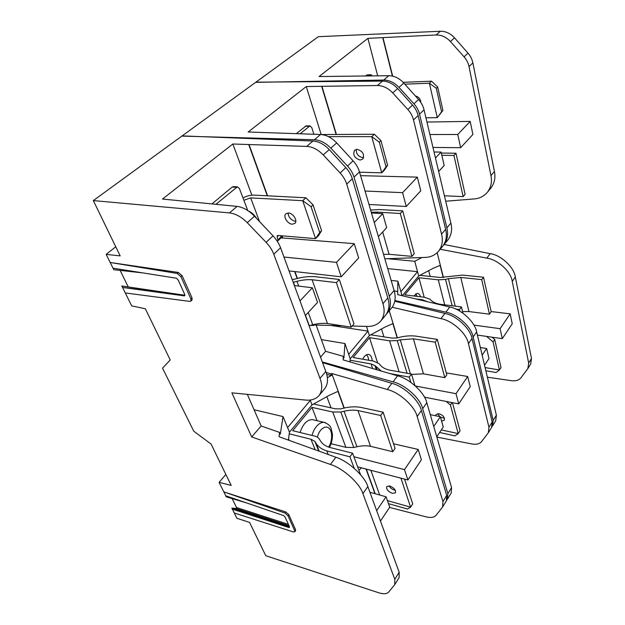 <?xml version="1.0" encoding="UTF-8"?>
<svg xmlns="http://www.w3.org/2000/svg" width="625" height="625" viewBox="0 0 625 625"><rect width="100%" height="100%" fill="white"/><g stroke="black" fill="none" stroke-linecap="round" stroke-linejoin="round"><path stroke-width="0.94" d="M395.297 490.297L394.523 490.141C392.094 489.344 390.273 487.922 389.062 485.867M392.344 493.367C388.07 491.531 386.188 489.266 386.695 486.578L389.805 486.016C394.086 487.844 395.984 490.109 395.484 492.805L392.344 493.367M289.234 440.391L288.547 438.758M313.602 404.031L335.297 408.797L340.633 408.906L343.859 408.125C349.742 406.719 355.273 406.461 360.469 407.336L383.125 412.188L380.672 415.484L357.977 410.562L370.516 446.305C366.242 445.5 361.719 445.648 356.93 446.766L344.055 411.242C348.977 410.07 353.617 409.844 357.977 410.562M289.242 433.844L310.977 439.258L314.883 441.383L316.062 443.32C318.25 446.836 321.836 449.367 326.812 450.914L349.938 456.812L352.609 453.211L329.523 447.398C325.398 446.102 322.414 443.992 320.57 441.078L319.375 439.156C318.242 437.406 316.344 436.305 313.695 435.852L292.711 430.695L311.953 407.383L332.734 412.008L340.805 412.023L353.773 447.516L356.93 446.766M344.055 411.242L340.805 412.023M315.172 449.766L310.977 439.258M311.953 407.383L317.125 420.727M400.953 478.164L410.602 507.156L412.727 503.867L404.531 479.102M360.531 474.664L358.883 470.18L361.531 467.883L370.852 470.32L379.68 495M331.047 443.68L345.891 447.367L353.773 447.516M370.516 446.305L392.742 451.703L395.078 448.383L383.125 412.188M392.742 451.703L380.672 415.484M345.891 447.367L332.734 412.008M352.609 453.211L360.492 474.625M326.812 450.914L328.195 454.469M354.211 468.313L349.938 456.812M387.422 500.625L410.602 507.156L407.453 509.023L388.484 503.641M300.047 432.5C302.906 424.094 306.953 419.789 312.188 419.578L313.789 419.953M295.82 221.312L295.398 221.305C290.953 220.164 288.492 217.383 288.039 212.961M292.328 224.211C287.672 224.117 282.812 216.414 285.797 213.82L288.383 212.969C293.039 213.016 297.93 220.758 294.969 223.344L292.328 224.211M211.93 203.938L232.148 187.094L233.508 186.656M242.984 197.914C246.797 195.984 250.43 195.047 253.875 195.117L305.859 197.773L302.727 200.688L250.672 197.891L259.5 221.508M215.898 204.328L237.367 186.828L239.438 188.562L243.875 200.273L250.672 197.891M293.195 282.305L296.969 281.32C302.391 279.93 307.438 279.406 312.109 279.758L327.461 323.531L351.234 327.148L353.984 323.945L339.305 279.484L315.047 276.688C309.484 276.266 303.469 276.875 297 278.539L292.25 279.727M327.461 323.531C322.891 323.055 317.977 323.469 312.719 324.781L308.25 312.453M309.062 325.711L312.719 324.781M276.992 240.828L278.086 240.664L277.164 236.773L277.273 235.68L277.93 235.469L315.539 238.633L302.727 200.688L311.078 206.711L313.039 204.859L321.594 230.68L318.539 235.648L315.539 238.633L319.695 232.562L311.078 206.711M278.086 240.664L281.125 237.781L280.875 235.719M351.234 327.148L336.398 282.625L312.109 279.758M336.398 282.625L339.305 279.484M305.859 197.773L313.039 204.859M319.695 232.562L321.594 230.68M225.859 474.445L219.094 482.344L231.188 485.414L211.102 444.078L193.758 431.187L162.539 368.148L170.234 359.969L145.344 308.758L131.695 305.883L125.289 292.945L189.758 301.398L190.883 301.102L190.898 298.953L180.945 276.711L177.195 273.445L110.195 262.484L106.18 254.367L120.18 255.891L93.328 200.586L229.461 212.914L237.031 206.391L162.484 199.047L232.836 144.016L306.688 146.406L312.93 141.023L182.141 135.891L93.328 200.586M362.898 493.617C359.898 483.414 342.93 468.156 330.422 464.453L335.883 457.25C348.203 461.047 364.922 476.375 367.852 486.57L362.898 493.617L394.797 579.328L394.773 584.609L388.664 592.078C386.82 594.031 383.492 594.258 378.68 592.758L265.758 555.711L249.578 522.391L236.898 518.289L234.258 512.961L293.375 531.945L294.734 531.805L294.695 530.766L287.953 515.703L284.859 513L223.805 491.867L225.758 495.805L283.688 515.617L285.141 517.148L289.445 526.688L289.102 527.594L232.367 509.148L231.859 508.117L236.047 508.453L236.508 507.508L232.141 498.602M246.578 502.922L226.281 496.844L225.766 495.805M294.734 531.805L295.562 530.719L295.531 529.664L288.805 514.609L285.688 511.938L223.812 491.867L219.094 482.344M330.422 464.453L251.672 436.953L231.883 392.844L305.234 400.031C311.164 400.688 315.805 399.164 319.141 395.445C322.281 390.906 322.57 385.211 319.992 378.359L273.797 254.242C272.188 250.016 269.633 246.055 266.109 242.336L247.25 222.688C241.492 216.906 235.562 213.648 229.461 212.914M190.883 301.102L192.008 300.078L192.039 297.906L182.117 275.688L178.328 272.453L110.203 262.484L113.023 268.18L176.492 278.234L178.297 280.195L184.641 294.266L184.469 295.891L122.562 287.453L121.836 285.977L168.164 292.875L122.57 287.445L125.281 292.945M387.82 297.914L352.312 178.773L346.727 184.148L382.953 303.68L387.82 297.914C389.828 304.547 389.156 310.227 385.812 314.945L385.469 315.352M322.555 362.641L391.906 383.336C403.773 386.203 419.156 400.383 421.383 410.5L417.156 416.508L442.938 501.562L446.711 495.461L421.383 410.5M446.711 495.461L446.352 500.891L442.578 507.016L442.938 501.562M312.93 141.023C318.727 141.43 324.156 144.281 329.234 149.578L345.828 167.633C348.922 171.047 351.086 174.766 352.312 178.773M120.133 270.398L128.242 286.93M142.859 272.906L113.773 269.695L113.023 268.188M115.75 246.766L106.18 254.367M442.578 507.016L436.078 515.281C434.141 517.469 430.836 518 426.188 516.883L389.57 507.422M231.859 508.117L274.133 521.812L232.367 509.141L234.258 512.961M327.344 377.719L331.523 375.414L330.984 373.914L331.781 373.523L344.25 408.031M310.141 400.016L312.023 404.906L289.484 432.148L288.359 440.078M344 408.086L337.961 391.375L329.312 395.297L312.023 404.906M417.156 416.508C414.883 406.375 399.281 392.258 387.25 389.477L391.906 383.336M331.781 373.523L387.25 389.477M418.188 449.438L421.398 459.773L407.898 479.984L404.492 469.617L418.188 449.438L393.57 443.813M366.328 469.141L375.219 493.75M309.078 400.109L310.281 400.375L287.594 427.586L289.484 432.148M287.594 427.586L283.016 416.57L280.312 434.148L279.57 432.406L279.055 436.719L335.883 457.25M394.797 579.328L399.172 572.258L367.852 486.57M399.172 572.258L399.141 577.523L394.773 584.609M382.953 303.68C385 310.336 384.328 316.047 380.945 320.812C377.43 324.773 372.789 326.641 367.016 326.414L352.203 326.023M342.062 325.75L314.258 325.016L313.453 325.492L313.156 324.672M346.727 184.148C345.469 180.117 343.273 176.391 340.125 172.977L345.828 167.633M329.234 149.578L323.25 154.914L340.125 172.977M323.25 154.914C318.086 149.617 312.57 146.781 306.688 146.406M249.039 144.508L267.578 195.82M282.031 235.812L282.82 237.992L280.906 237.984M354.234 243.656L336.484 262.375L341.219 276.805L358.672 257.938L354.234 243.656L282.82 237.992M294.953 271.578L297.43 278.43M314.062 324.461L314.258 325.016M248.758 144.633L267.258 195.805M281.711 235.789L282.555 238.125M294.641 271.547L297.148 278.5M309.109 325.852L309.656 325.562M326.859 396.656L331.031 407.859M374.938 493.672L366.039 469.062M251.875 195.172L232.836 144.016M319.992 378.359L325.789 371.484L280.562 247.734L273.797 254.242M266.109 242.336L273.023 235.859L254.508 216.219L247.25 222.688M247.344 394.359L261.148 425.984L279.57 432.406M261.148 425.984L251.672 436.953M330.984 373.914L326.133 372.477M310.336 325.391L313.453 325.492M168.164 292.875L184.922 295.234M274.133 521.812L289.531 526.914M283.016 416.57L254.055 409.742M331.523 375.414L326.727 374.492M325.789 371.484C328.312 378.32 328.016 383.984 324.906 388.477L324.586 388.867M237.031 206.391C243.031 207.164 248.859 210.438 254.508 216.219M273.023 235.859C276.477 239.57 278.992 243.531 280.562 247.734M336.484 262.375L283.953 257.031M341.219 276.805L289.031 270.914M305.359 315.578L317.539 302.414L312.383 287.789L294.383 285.547M312.383 287.789L299.977 300.867M376.656 510.648L386.07 496.781L369.945 492.281M386.07 496.781L389.734 507.18L380.461 521.062M407.898 479.984L357.625 466.828M404.492 469.617L353.914 456.742M363.672 157.539L362.758 157.617C358.219 156.586 356.055 153.836 356.273 149.391M360.195 160.047C354.531 158.203 352.641 154.953 354.547 150.281L357.102 149.312C362.773 151.133 364.68 154.375 362.812 159.055L360.195 160.047M296.273 133.672L306.109 125.898M321.414 134.547L374.352 134.25L371.75 136.656L328.445 136.625M300.109 133.805L309.977 125.867L311.789 127.625L313.883 134.266M382.664 232L389.07 254.281L411.922 256.367L414.227 253.68L402.711 210.883L379.398 209.547L370.617 210.047M389.07 254.281L383.547 254.367M371.289 212.336L376.945 212.109L377.289 213.313M411.922 256.367L400.297 213.492L376.945 212.109M400.297 213.492L402.711 210.883M359.578 172.195L381.758 172.836L371.75 136.656L379.32 142.172L380.945 140.633L387.617 165.25L384.25 170.352L381.758 172.836L386.039 166.812L379.32 142.172M374.352 134.25L380.945 140.633M386.039 166.812L387.617 165.25M362.773 359.211C364.281 356.016 366.086 354.398 368.172 354.367C369.797 354.508 370.992 355.711 371.766 357.961L372.305 360.883M368.703 360.25L368.164 357.336L366.609 354.688M444.461 418.313L440.453 417.102M439.836 416.648L437.703 413.656M435.703 415.789L436.016 414.547L439.094 413.742C443.18 415.273 444.898 417.43 444.258 420.195L441.578 421.078M370.781 334.812L391.773 338.078L396.836 338L399.836 337.25C405.305 335.914 410.523 335.523 415.508 336.086L437.281 339.383L435.203 342.18L413.391 338.828L423.453 373.828L411.586 374.398M410.406 373.867L400.258 339.828L413.391 338.828M350.102 360.219L371.102 363.969L374.961 365.594L381.273 371.039M389.82 373.539L409.227 377.094L411.484 374.062L389.266 370.055C385.273 369.125 382.297 367.492 380.32 365.156L379.039 363.617L373.406 361.078L353.109 357.508L369.508 337.641L389.586 340.82L397.234 340.578L407.07 373.266M400.258 339.828L397.234 340.578M372.586 368.5L371.102 363.969M369.508 337.641L377.43 362.289M452.055 402.586L450.414 405.008L458.219 433.602L460.047 430.773L452.438 402.664M423.453 373.828L444.82 377.648L446.812 374.812L437.281 339.383M444.82 377.648L435.203 342.18M399.102 371.828L389.586 340.82M411.484 374.062L414.898 385.539M410.797 382.32L409.227 377.094M450.414 405.008L446.211 401.445M441.336 429.922L458.219 433.602L454.953 435.867L439.617 432.484M386.289 314.297L387.188 313.273C390.594 308.484 391.297 302.781 389.305 296.156L354.008 177.141C352.789 173.133 350.625 169.438 347.516 166.055L330.836 148.148C325.734 142.898 320.258 140.102 314.398 139.766L320.516 134.492L248.18 132.008L306.289 86.547L377.383 85.523L382.523 81.094L255.898 82.164L181.852 136.102L314.398 139.766M446.773 500.008L447.477 499.07L447.859 493.602L422.672 408.664C420.469 398.547 405.008 384.547 393.031 381.852L322.297 361.938M445.641 229.344L418.133 115.516L413.523 119.938L441.563 234.172L445.641 229.344C447.211 235.727 446.25 241.336 442.766 246.172L442.414 246.602M394.805 301.234L444.898 313.422C456.266 315.5 470.398 328.594 472.023 338.523L468.438 343.625L488.953 427.219L492.195 421.984L472.023 338.523M492.195 421.984L491.57 427.492L488.328 432.758L488.953 427.219M382.523 81.094C388.07 81.219 393.117 83.703 397.672 88.547L412.547 105.109C415.32 108.242 417.18 111.711 418.133 115.516M488.328 432.758L481.57 441.602C479.57 443.961 476.328 444.742 471.844 443.953L436.844 437.094M389.273 310.766L397.398 337.859M366.477 326.398L369.406 335.555L350.195 358.773L350 361.898M397.18 337.914L392.891 323.648L385.078 327.047L369.406 335.555M468.438 343.625C466.773 333.672 452.453 320.641 440.945 318.633L444.898 313.422M392.172 307.242L440.945 318.633M467.672 376.492L470.242 386.641L458.719 403.898L456.008 393.688L467.672 376.492L446.297 372.898M367.984 331.133L348.664 354.312L350.195 358.773M348.664 354.312L344.977 343.531L343.906 358.023L343.312 356.312L343.156 359.898L397.602 375.812C409.422 378.594 424.672 392.656 426.828 402.758L422.672 408.664M447.859 493.602L451.578 487.602L426.828 402.758M451.578 487.602L451.188 493.039L447.477 499.07M441.563 234.172C443.164 240.578 442.203 246.219 438.68 251.102C435.07 255.203 430.484 257.312 424.914 257.43L384.836 258.773M413.523 119.938C412.555 116.125 410.664 112.641 407.852 109.508L412.547 105.109M397.672 88.547L392.75 92.938L407.852 109.508M392.75 92.938C388.125 88.086 383 85.617 377.383 85.523M321.953 86.297L336.352 134.289M417.32 177.133L402.594 192.664L406.266 206.484L420.773 190.797L417.32 177.133L360.586 175.656M321.695 86.406L336.07 134.289M381.492 328.992L383.938 336.859M321.172 134.531L306.289 86.547M389.305 296.156L394.086 290.484L359.484 171.883L354.008 177.141M347.516 166.055L353.102 160.812L336.695 142.922L330.836 148.148M316.141 325.062L325.586 351.32L343.312 356.312M325.586 351.32L320.555 357.156M367.992 331.125L330.969 325.461M344.977 343.531L321.383 339.617M394.086 290.484C396.039 297.094 395.328 302.773 391.969 307.508L391.625 307.922M320.516 134.492C326.289 134.867 331.68 137.672 336.695 142.922M353.102 160.812C356.164 164.203 358.289 167.891 359.484 171.883M402.594 192.664L365.07 191.031M406.266 206.484L368.992 204.477M378.375 236.633L386.68 227.656L382.703 213.641L371.469 212.961M382.703 213.641L374.266 222.539M433.75 426.492L440.352 416.758L430.305 414.664M440.352 416.758L443.266 427.023L436.758 436.781M458.719 403.898L424.484 397.18M456.008 393.688L415.438 386.016M443.141 245.68L443.922 244.773C447.461 239.883 448.445 234.25 446.883 227.867L419.531 114.164C418.586 110.367 416.727 106.914 413.938 103.805L398.992 87.367C394.414 82.562 389.328 80.125 383.734 80.055L388.789 75.703L319.086 76.539L367.891 38.359L436.078 34.969L440.391 31.258L318.328 36.688L255.656 82.344L383.734 80.055M491.969 426.711L492.531 425.922L493.188 420.383L473.125 336.969C471.516 327.031 457.312 314.102 445.859 312.156L394.93 300.508M494.414 171.492L472.883 62.891L469.023 66.602L490.953 175.594L494.414 171.492C495.656 177.625 494.508 183.117 490.953 187.984L490.602 188.414M444.156 244.492L490.211 253.648C501.078 255.141 514.156 267.297 515.328 276.984L512.242 281.375L528.672 363.055L531.492 358.508L515.328 276.984M531.492 358.508L530.664 364.031L527.852 368.602L528.672 363.055M440.391 31.258C445.68 31.188 450.391 33.383 454.531 37.852L468 53.141C470.516 56.039 472.141 59.289 472.883 62.891M527.852 368.602L520.969 377.797C518.938 380.266 515.766 381.227 511.453 380.688L487.375 377.195M437.18 252.727L443.438 277.547M421.883 257.531L414.742 261.281L418.703 275.977L402.359 295.734M443.227 277.578L440.148 265.375L433.023 268.367L418.703 275.977M512.242 281.375C511.047 271.656 497.813 259.547 486.812 258.133L490.211 253.648M440.195 249.273L486.812 258.133M510.172 313.844L512.234 323.766L502.281 338.664L500.109 328.68L510.172 313.844L491.141 311.57M387.703 268.609L417.555 271.664L400.891 291.648L402.039 295.656M400.891 291.656L397.883 281.164L397.633 294.609L449.75 307.023C461.062 309.039 475.086 322.031 476.656 331.938L473.125 336.969M493.188 420.383L496.383 415.219L476.656 331.938M496.383 415.219L495.727 420.734L492.531 425.922M490.953 175.594C492.219 181.742 491.062 187.273 487.477 192.188C483.844 196.336 479.352 198.594 474 198.953L445.703 201.219M469.023 66.602C468.266 62.984 466.617 59.727 464.07 56.828L468 53.141M454.531 37.852L450.406 41.523L464.07 56.828M450.406 41.523C446.211 37.055 441.438 34.875 436.078 34.969M382.961 37.586L392.68 76.148M470.18 121.398L457.766 134.484L460.648 147.695L472.891 134.453L470.18 121.398L426.945 122.039M382.734 37.688L392.414 76.086M428.68 270.672L430.188 276.414M377.695 75.844L367.891 38.359M446.883 227.867L450.883 223.117L424.055 109.82L419.531 114.164M413.938 103.805L418.547 99.484L403.828 83.062L398.992 87.367M394.18 290.812L397.531 291.586M397.883 281.164L391.141 280.414M414.742 261.281L387.43 258.688M450.883 223.117C452.422 229.477 451.438 235.078 447.938 239.922L447.586 240.352M388.789 75.703C394.305 75.805 399.32 78.258 403.828 83.062M418.547 99.484C421.297 102.594 423.125 106.039 424.055 109.82M457.766 134.484L429.898 134.516M460.648 147.695L432.969 147.453M438.656 171.469L444.18 165.492L441.07 152.094L434.047 152.008M441.07 152.094L435.469 158.008M482.156 355.148L486.648 348.516L480.359 347.555M486.648 348.516L488.984 358.578L484.539 365.227M502.281 338.664L477.406 335.086M500.109 328.68L473.898 325.094M417.055 296.375L415.672 293.844M419.906 275.336L440.18 277.469L462.617 275.102L483.516 277.227L481.727 279.625L460.789 277.461L468.945 311.555L462.555 311.594M455.203 306.156L448.375 278.68L460.789 277.461M415.727 298.914L422.391 299.742L426.789 301.555M455.688 309.031L459.492 309.516L461.422 306.93L440.086 304.266C436.234 303.609 433.281 302.344 431.242 300.453L429.914 299.203L424.375 297.258L404.789 294.883L418.93 277.758L438.297 279.828L445.555 279.398L452.172 305.773M448.375 278.68L445.555 279.398M422.617 300.562L422.391 299.742M413.719 295.969L417.273 293.352C418.734 293.453 419.82 294.602 420.539 296.797M418.93 277.758L424.195 297.234M494.727 339.477L493.078 341.906L499.414 369.969L501.008 367.508L494.727 339.477L492.016 337.188M468.945 311.555L489.461 314.18L491.18 311.734L483.516 277.227M489.461 314.18L481.727 279.625M444.703 304.844L438.297 279.828M461.422 306.93L462.945 313.18M459.906 311.203L459.492 309.516M493.078 341.906L486.555 336.398M485.102 367.586L499.414 369.969L496.094 372.5L485.859 370.773M365.508 75.992L367.109 74.883L370.961 74.703L372.352 75.906M369.195 75.945L370.961 74.703M444.414 195.789L463.156 196.617L465.109 194.336L455.984 153.234L441.297 153.047M425.945 117.82L437.273 117.664L429.375 83.211L431.562 81.18L403.156 82.336M431.562 81.18L437.664 87L442.922 110.438L437.273 117.664L441.594 111.758L436.297 88.289L429.375 83.211L404.828 84.172M463.156 196.617L453.938 155.453L441.812 155.273M453.938 155.453L455.984 153.234M415.422 96C418.75 96.852 420.547 99 420.828 102.438M436.297 88.289L437.664 87M441.594 111.758L442.922 110.438M316.062 443.32L319.195 451.219M314.883 441.383L318.711 451.047M311.922 435.414L313.68 430.797C316.672 425.094 320.102 422.273 323.984 422.32L325.664 422.727M317.273 437.117L318.641 433.492C320.086 429.898 325.344 424.43 329.438 428.555C333.219 433.281 331.344 442.289 329.586 445.406L328.664 447.117M232.148 187.094L236.258 187.281M243.875 200.273L247.766 210.531M298.695 286.086L296.969 281.32M281.234 236.695L278.188 239.578M278.492 235.516L277.164 236.773M309.25 325.664L305.508 315.414M294.609 285.578L293.391 282.25M184.922 295.484L184.469 295.891M192.039 297.906L190.898 298.953M182.117 275.688L180.945 276.711M178.328 272.453L177.195 273.445M289.555 527L289.102 527.594M295.531 529.664L294.695 530.766M288.805 514.609L287.953 515.703M285.688 511.938L284.859 513M289 525.703L236.047 508.453M288.398 524.367L236.508 507.508M182.914 294.953L143.812 289.25M305.203 126.234L309.188 126.203M376.234 367.141L377.102 369.82M374.961 365.594L376.258 369.57M393.031 381.852L397.602 375.812M445.859 312.156L449.75 307.023M426.18 300.977L426.305 301.438M366.531 75.141L370.383 74.953M312.188 419.578L323.984 422.32C329.805 424.539 330.469 426.953 330.984 427.93L332.43 434.148C332.594 438.344 331.781 442.398 329.984 446.312L329.445 447.375M233.266 186.641L237.367 186.828M248.516 211.039C251.711 212.484 254.453 215 256.734 218.586M380.945 320.812L385.812 314.945M319.141 395.445L324.906 388.477M305.992 125.898L309.977 125.867M438.68 251.102L442.766 246.172M387.188 313.273L391.969 307.508M487.477 192.188L490.953 187.984M443.922 244.773L447.938 239.922"/></g></svg>
